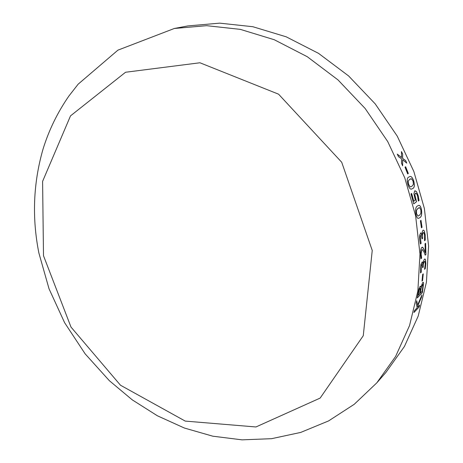 <?xml version="1.0" encoding="UTF-8"?>
<svg xmlns="http://www.w3.org/2000/svg" width="463" height="463" viewBox="0 0 463 463"><rect width="100%" height="100%" fill="white"/><g stroke="black" fill="none" stroke-linecap="round" stroke-linejoin="round"><path stroke-width="0.69" d="M187.862 25.922L219.694 23.15L252.833 26.715L286.175 36.809L318.509 53.343L348.593 75.932L375.198 103.862L397.254 136.145L413.858 171.53L424.409 208.639L428.593 246.021L426.417 282.274L418.182 316.125L404.425 346.48L385.87 372.495L376.807 382.849L395.622 356.429L409.552 325.53L417.852 291.019L419.976 254.008L415.612 215.787L404.76 177.821L387.728 141.58L365.162 108.51L337.961 79.879L307.258 56.712L274.293 39.743L240.343 29.372L206.654 25.685L174.343 28.475L187.862 25.922M423.616 283.009L422.412 292.604L417.238 297.975L418.888 289.022L420.074 286.406L420.491 286.203L420.867 287.396L422.684 282.552L423.234 282.28L423.616 283.009L422.36 292.593L417.256 297.894M422.592 280.526L422.007 281.116L422.667 274.426L423.251 273.841L422.592 280.526L422.013 281.047M424.392 259.228L424.941 258.991L425.52 259.668L425.85 263.569L425.265 268.656L424.554 269.356L425.265 264.194L425.075 261.769L424.727 261.335L424.305 261.549L423.529 263.314L423.194 267.192L422.603 267.764L422.198 264.136L421.255 265.797L421.237 272.215L420.508 272.933L420.838 264.61L422.25 261.896L423.014 264.037L423.413 261.352L424.392 259.228M425.323 252.729L425.04 243.793L425.63 243.26L425.919 254.5L425.202 255.171L423.9 251.774L422.378 249.534L421.903 249.731L421.127 253.84L421.66 258.094L420.919 258.788L420.526 254.343C420.404 251.056 420.821 248.753 421.776 247.433L422.875 247.439L425.323 252.729L423.819 249.094L422.401 247.173M422.916 230.308L423.39 230.099L424.264 230.863L425.179 234.891L425.237 240.089L424.519 240.737L424.6 235.482L424.044 232.97L423.523 232.484L423.13 232.669L422.488 234.405L422.65 238.358L422.053 238.891L421.017 235.111L420.23 236.738L421.116 243.353L420.381 244.013L419.669 239.597L419.588 235.476L420.74 232.82L422.001 235.1L422.088 232.385L422.916 230.308M422.036 227.321L421.44 227.837L420.404 220.834L421.006 220.33L422.036 227.321L421.434 227.796M421.486 209.6C422.053 214.207 421.504 216.898 419.831 217.674L418.425 218.357C417.377 218.49 416.538 217.078 415.901 214.114C415.253 209.455 415.768 206.753 417.447 206.012L418.743 205.381C419.872 205.132 420.786 206.539 421.486 209.6L421.434 209.606C422.007 214.213 421.452 216.904 419.779 217.679L418.454 218.351M416.422 191.514L418.176 195.548L419.067 200.485L418.309 201.075L417.591 196.086L416.497 193.534L415.346 193.221L414.877 194.917L416.538 201.7L413.737 203.876L411.011 193.904L411.636 193.436L413.812 201.272L415.276 200.143L413.91 193.777L414.669 190.918L416.422 191.514L418.124 195.554L419.021 200.491L418.303 201.052M413.685 180.738C414.819 185.252 414.495 187.845 412.718 188.516L411.63 189.054C410.386 189.529 409.165 188.123 407.961 184.835C406.751 180.281 407.035 177.688 408.829 177.063L409.755 176.594C411.063 175.969 412.377 177.352 413.685 180.738L413.638 180.755C414.767 185.264 414.449 187.856 412.666 188.528L411.653 189.049M408.331 173.509L407.7 173.938L404.998 167.166L405.629 166.744L408.331 173.509L407.7 173.926M402.665 154.046L402.636 158.398L405.657 160.563L406.774 163.132L402.66 159.793L402.636 165.847L401.514 163.26L401.56 158.838L398.498 156.697L397.254 154.121L401.56 157.501L401.45 151.534L402.665 154.046L402.596 158.421L405.611 160.586L406.693 163.063M421.469 297.281L417.701 305.927L417.886 306.94L419.628 305.088L419.137 306.975L413.951 312.513L414.449 310.604L417.169 307.71L416.191 303.207L416.706 300.73L417.655 304.972L421.955 294.937L421.469 297.281L417.655 305.91L417.886 306.94M43.493 255.709L42.596 181.38L70.509 115.872L125.548 72.251L199.929 62.771L278.57 94.18L341.717 162.27L372.24 250.471L363.27 335.716L320.153 398.082L255.935 426.967L185.241 421.093L120.484 385.228L70.995 327.075L43.493 255.709M419.559 305.163L419.084 306.957L413.974 312.415M416.683 300.828L417.655 304.972M421.857 295.18L421.423 297.269M402.66 159.793L402.596 165.742M397.295 154.214L401.56 157.501M401.45 151.65L402.619 154.069M405.588 166.773L408.279 173.521M409.755 176.594L409.709 176.611C411.017 175.986 412.325 177.364 413.638 180.755M410.646 178.805L409.605 179.355L408.158 181.212L408.54 184.401L410.056 186.786L410.768 186.838L411.989 186.213L413.418 184.384L413.071 181.178L411.549 178.822L409.651 179.343L408.204 181.195L408.592 184.384L410.102 186.768L410.768 186.838M415.618 193.088L414.825 194.929L416.486 201.712L413.731 203.853M411.595 193.47L413.812 201.272M415.01 190.762L416.376 191.526M418.662 205.393L418.691 205.387C419.819 205.144 420.734 206.544 421.434 209.606M419.206 207.655L417.921 208.35L416.434 210.347L416.469 213.628L417.979 216.088L419.403 215.341L420.879 213.379L420.89 210.08L419.738 207.719L417.967 208.344L416.48 210.335L416.515 213.622L417.979 216.088M420.96 220.365L421.984 227.321M423.39 230.099L424.212 230.863L425.127 234.897L425.184 240.089L424.513 240.691M423.477 232.49L422.435 234.411L422.597 238.358L422.053 238.85M420.977 235.117L420.184 236.738L421.07 243.347L420.369 243.978M420.74 232.82L421.955 235.14M425.919 254.5L425.19 255.13M422.331 249.528L421.851 249.731L421.075 253.84L421.608 258.094L420.913 258.748M425.578 243.306L425.867 254.494M424.941 258.991L425.474 259.662L425.798 263.557L425.213 268.644L424.554 269.292M424.687 261.335L423.477 263.308L423.147 267.186L422.609 267.707M422.158 264.136L421.203 265.791L421.185 272.209L420.502 272.881M422.25 261.896L422.968 264.084M423.199 273.899L422.545 280.514M420.45 286.198L420.838 287.425M423.234 282.28L423.57 282.997M422.742 284.519L421.388 286.834L420.248 293.189L422.187 291.256L422.997 285.098L422.777 284.525L422.418 284.716L421.434 286.846L420.3 293.206M420.196 288.322L419.16 289.85L418.147 295.365L419.709 293.814L420.392 288.738L420.236 288.327L419.86 288.518L419.212 289.861L418.193 295.382M174.343 28.475L117.92 50.149L78.143 84.191L68.935 95.986C57.516 112.445 48.864 130.213 42.978 149.289C33.255 183.226 31.889 217.784 38.869 252.966L49.02 288.756L64.6 322.676L85.146 353.854L109.349 380.684L132.285 399.882L157.426 415.803L184.401 428.038L212.777 436.187L242.045 439.85L271.602 438.681L300.719 432.419L328.568 420.931L354.23 404.303L376.807 382.849"/></g></svg>

